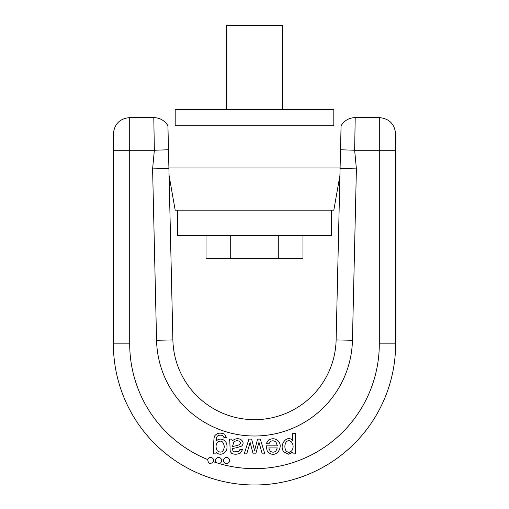 <?xml version="1.0" encoding="UTF-8"?>
<svg xmlns="http://www.w3.org/2000/svg" width="509" height="509" viewBox="0 0 509 509"><rect width="100%" height="100%" fill="white"/><g stroke="black" fill="none" stroke-linecap="round" stroke-linejoin="round"><path stroke-width="0.76" d="M175.191 125.755L333.809 125.755L333.809 109.429L175.191 109.429L175.191 125.755M226.505 109.429L226.505 25.45L282.495 25.45L282.495 109.429M168.905 167.976L340.095 167.976M154.062 133.396L153.794 117.592C159.96 117.795 164.674 120.518 167.932 125.755L172.875 339.91L169.083 175.567L175.191 210.198L333.809 210.198L339.917 175.567L336.125 339.91L341.068 125.755C344.326 120.518 349.04 117.795 355.206 117.592L379.3 117.592C389.213 118.559 394.66 123.999 395.627 133.918L395.627 343.861L395.627 150.25L354.646 150.25L355.206 117.592L354.646 150.25L340.515 149.761M177.52 210.198L177.52 235.393L331.48 235.393L331.48 210.198M302.982 235.393L302.982 258.718L206.018 258.718L206.018 235.393M278.741 258.718L278.741 235.393M230.259 258.718L230.259 235.393M355.034 127.734L355.206 117.592M168.485 149.761L154.354 150.25L153.794 117.592L154.354 150.25L129.7 150.25L129.7 343.861A124.8 124.8 0 0 0 207.717 459.557C208.276 463.858 210.185 464.577 213.443 461.714A3.06 3.06 0 0 0 211.693 457.674A3.06 3.06 0 0 0 207.717 459.557M113.373 343.861L113.373 133.918C114.34 123.999 119.787 118.559 129.7 117.592L129.7 150.25L113.373 150.25L113.373 343.861A141.127 141.127 0 0 0 254.5 484.988A141.127 141.127 0 0 0 395.627 343.861A141.127 141.127 0 0 1 254.5 484.988A141.127 141.127 0 0 1 113.373 343.861L129.7 343.861M229.088 439.108L229.794 441.163L230.208 451.528L231.76 453.43C234.503 454.594 237.385 454.473 240.413 453.074L242.519 449.663L240.032 449.345L238.721 451.572L234.064 451.858L232.957 451.057L232.467 448.493L237.041 447.634L241.641 446.049C246.343 441.717 238.473 435.284 232.295 440.934L231.767 439.108L229.088 439.108M292.942 451.979L292.999 453.882L295.322 453.882L295.322 433.433L292.77 433.433L292.7 440.654C287.502 433.973 278.168 445.019 283.971 452.107L288.648 454.219L292.942 451.979M226.537 463.604A3.06 3.06 0 0 0 229.597 460.543A3.06 3.06 0 0 0 226.537 457.483A3.06 3.06 0 0 0 223.476 460.543A3.06 3.06 0 0 0 226.537 463.604M219.156 463.546A3.06 3.06 0 0 0 221.612 460.155A3.06 3.06 0 0 0 218.38 457.489A3.06 3.06 0 0 0 216.408 462.7L219.156 463.546A124.8 124.8 0 0 0 379.3 343.861L379.3 117.592M213.678 453.882L216.032 453.882L216.09 452.113C220.238 456.936 227.644 452.8 226.938 446.616C227.523 440.463 220.295 436.55 216.274 441.048C216.102 438.548 216.548 436.849 217.604 435.965C219.226 434.985 221.008 434.915 222.955 435.755L223.954 437.505L226.429 437.886L224.73 434.241C220.162 432.262 216.694 432.981 214.314 436.398C213.621 441.036 213.411 446.864 213.678 453.882M266.156 445.865L267.219 451.089C275.267 460.55 284.353 447.017 278.118 440.8C275.261 438.383 272.08 438.115 268.574 440.005L266.239 443.555L268.86 443.873L270.381 441.583C272.315 440.412 274.186 440.59 275.993 442.117L277.418 445.865L266.156 445.865M244.225 453.882L246.719 453.882L250.129 442.512L253.145 453.882L255.772 453.882L258.96 442.187L262.23 453.882L264.877 453.882L260.264 439.108L257.599 439.108L254.608 450.484L251.592 439.108L248.946 439.108L244.225 453.882M217.324 442.429C221.059 439.77 223.4 441.214 224.335 446.756C223.413 452.107 221.052 453.436 217.267 450.758C215.638 447.71 215.657 444.936 217.324 442.429M286.033 442.283C289.653 437.435 295.729 444.561 291.861 450.624C289.92 452.743 287.96 452.794 285.994 450.789C284.48 447.863 284.493 445.025 286.033 442.283M270.196 451.171L268.771 447.926L277.271 447.926L275.929 450.987C274.262 452.495 272.353 452.558 270.196 451.171M232.467 446.52L233.905 441.844C235.96 440.533 237.811 440.387 239.459 441.405C242.882 444.955 235.743 445.808 232.467 446.52M336.125 339.91A81.644 81.644 0 0 1 254.5 419.671A81.644 81.644 0 0 1 172.875 339.91A81.644 81.644 0 0 0 254.5 419.671A81.644 81.644 0 0 0 336.125 339.91A81.644 81.644 0 0 1 254.5 419.671A81.644 81.644 0 0 1 172.875 339.91A81.644 81.644 0 0 0 254.5 419.671A81.644 81.644 0 0 0 336.125 339.91L352.444 340.292A97.97 97.97 0 0 1 254.5 436.003A97.97 97.97 0 0 1 156.556 340.292L152.598 168.88L154.354 150.25M354.646 150.25L356.402 168.88L340.082 168.504M168.918 168.504L152.598 168.88M356.402 168.88L352.444 340.292M213.443 461.714A124.8 124.8 0 0 0 216.408 462.7M379.3 343.861L395.627 343.861M172.875 339.91L156.556 340.292M153.794 117.592L129.7 117.592"/></g></svg>
